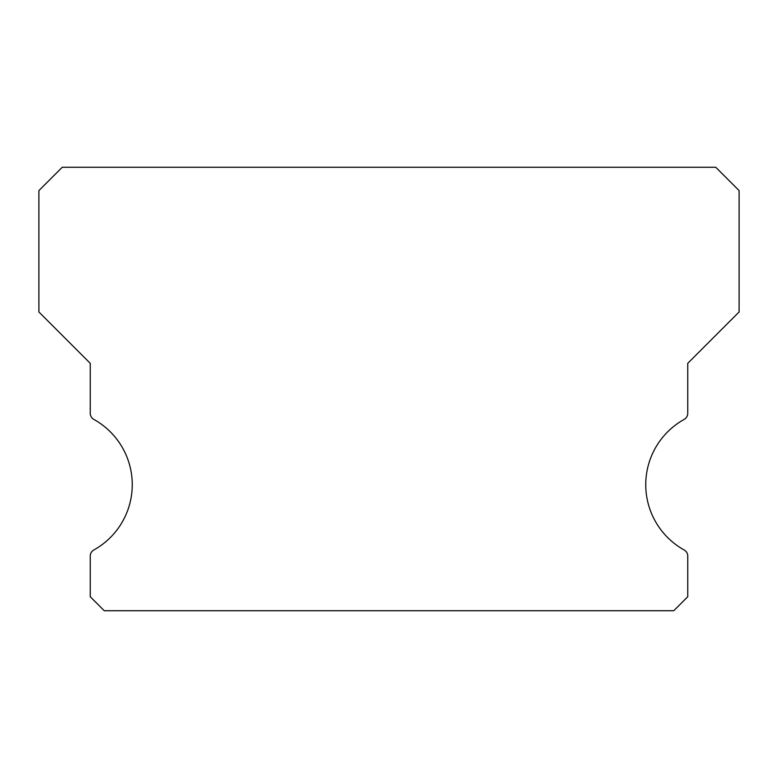 <?xml version="1.0" encoding="UTF-8"?>
<svg xmlns="http://www.w3.org/2000/svg" width="778" height="778" viewBox="0 0 778 778"><rect width="100%" height="100%" fill="white"/><g stroke="black" fill="none" stroke-linecap="round" stroke-linejoin="round"><path stroke-width="1.17" d="M684.154 549.978A74.688 74.688 0 0 1 684.154 419.41A7.002 7.002 0 0 0 687.752 413.283L687.752 363.326L739.1 311.978L739.1 190.61L715.76 167.27L62.24 167.27L38.9 190.61L38.9 311.978L90.248 363.326L90.248 413.283A7.002 7.002 0 0 0 93.846 419.41A74.688 74.688 0 0 1 93.846 549.978A7.002 7.002 0 0 0 90.248 556.105L90.248 596.726L104.252 610.73L673.748 610.73L687.752 596.726L687.752 556.105A7.002 7.002 0 0 0 684.154 549.978"/></g></svg>
